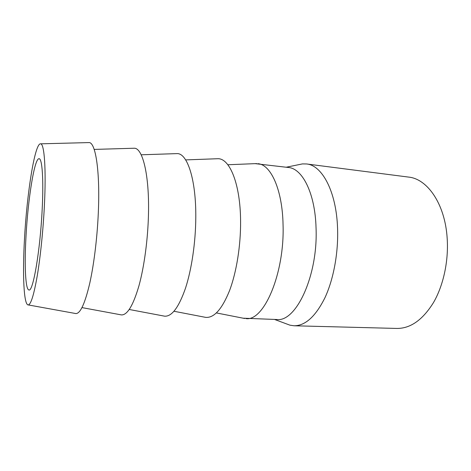 <?xml version="1.0" encoding="UTF-8"?>
<svg xmlns="http://www.w3.org/2000/svg" width="471" height="471" viewBox="0 0 471 471"><rect width="100%" height="100%" fill="white"/><g stroke="black" fill="none" stroke-linecap="round" stroke-linejoin="round"><path stroke-width="0.71" d="M243.189 318.202L276.76 319.515C296 322.376 318.143 275.718 316.047 227.893C315.146 193.375 302.459 168.547 288.476 167.493L255.105 163.643M286.503 323.895L289.965 325.178L294.069 325.773C305.308 325.797 315.605 316.447 324.955 297.713C333.574 279.185 338.478 252.715 337.566 228.258C336.382 191.538 322.093 165.215 306.539 163.961L302.394 163.914L298.779 164.656M294.069 325.773L396.9 328.44C410.506 328.522 422.705 319.891 433.508 302.535C443.447 285.379 448.745 260.875 447.162 238.085C445.007 203.902 427.397 178.839 408.569 177.084L306.539 163.961M25.982 236.736C24.357 265.367 25.422 289.959 28.978 289.971C33.029 292.073 40.223 250.666 42.172 209.483C43.732 179.504 42.184 158.456 39.099 158.715C34.448 157.915 27.913 199.433 25.982 236.736M44.386 205.756C46.264 169.107 44.345 143.79 40.659 143.826C34.842 142.613 26.847 193.852 24.474 239.274C22.467 274.352 23.733 305.179 28.242 304.925C30.915 304.549 33.924 294.793 37.268 275.67C40.429 256.783 43.167 230.101 44.386 205.756M75.219 313.45L75.937 313.58C80.411 313.498 85.027 303.348 89.778 283.136C94.229 263.142 97.597 234.635 98.474 208.606C99.881 169.383 95.348 142.454 89.119 142.578L88.389 142.595M120.517 314.746L121.459 314.916C127.364 315.123 133.193 305.414 138.951 285.785C144.309 266.368 148.018 238.526 148.5 213.039C149.325 174.553 142.578 148.012 134.306 148.23L133.346 148.259M163.496 315.964L164.644 316.182C171.844 316.659 178.786 307.363 185.468 288.293C191.65 269.418 195.677 242.206 195.795 217.231C196.101 179.433 187.311 153.281 177.173 153.605L176.007 153.64M204.337 317.113L205.662 317.372C214.052 318.113 222.006 309.212 229.53 290.666C236.477 272.309 240.793 245.691 240.587 221.205C240.416 184.061 229.742 158.285 217.89 158.715L216.542 158.762M245.997 318.602C263.766 321.493 284.667 273.781 283.059 224.973C282.47 189.742 270.872 164.579 257.937 163.678M286.256 167.217L302.394 163.914M40.659 143.826L89.119 142.578M94.188 149.413L134.306 148.23M141.176 154.794L177.173 153.605M185.662 159.899L217.89 158.715M227.834 164.75L256.618 163.584M216.413 312.932L244.679 318.496M173.993 311.26L205.662 317.372M129.254 309.488L164.644 316.182M81.995 307.604L121.459 314.916M28.242 304.925L75.937 313.58M274.522 319.444L289.965 325.178"/></g></svg>
